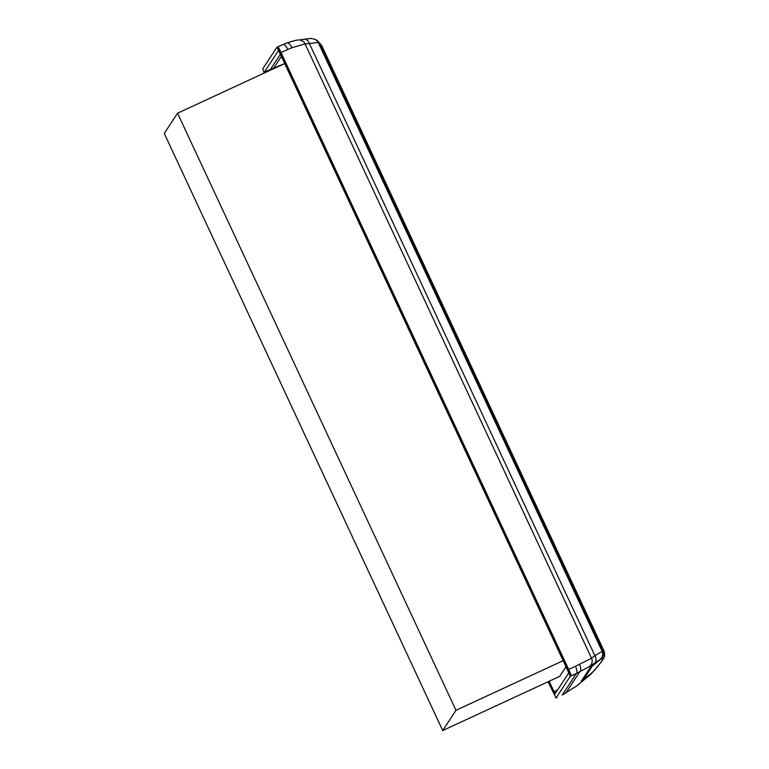 <?xml version="1.0" encoding="UTF-8"?>
<svg xmlns="http://www.w3.org/2000/svg" width="769" height="769" viewBox="0 0 769 769"><rect width="100%" height="100%" fill="white"/><g stroke="black" fill="none" stroke-linecap="round" stroke-linejoin="round"><path stroke-width="1.15" d="M321.673 45.496L319.548 43.199L602.934 650.93L604.059 651.064L321.663 45.458L317.164 40.44L319.548 43.199M604.059 651.064C604.943 654.371 604.838 656.688 603.742 658.014C604.338 657.61 599.532 664.925 592.707 672.154L583.344 679.777L582.883 678.796M602.934 650.93C604.126 653.929 603.559 656.563 601.252 658.822C604.674 657.553 601.656 662.167 592.178 672.664M583.344 679.777L592.428 665.925L601.252 658.822M565.994 666.761L559.688 676.374L442.713 730.55L455.988 710.306L177.552 113.197L164.278 133.441L442.713 730.55M284.713 63.558L177.552 113.197M455.988 710.306L563.148 660.667M283.405 64.163L270.457 69.393L280.377 54.263M299.401 40.017L303.428 39.306A6.71 4.922 80.1 0 1 303.803 39.229L311.041 38.45L315.396 39.43L319.414 43.131L602.848 650.959C604.04 653.958 603.482 656.601 601.166 658.86L590.409 667.329L581.21 681.353L592.466 672.414L590.467 674.548A6.71 6.585 43.4 0 1 589.938 675.047L591.967 672.904M557.563 689.966L554.016 691.658L549.162 681.247M264.469 72.94L264.267 72.238L278.455 50.6L279.858 53.138L567.532 670.068L568.685 673L554.497 694.638L548.239 681.67M271.121 69.854A3.018 0.663 65 0 0 270.457 69.393L264.267 72.238M601.166 658.86L589.237 666.636L576.346 673.49L562.235 695.013L576.471 686.111L589.938 675.047M264.209 73.055L262.71 68.893L276.898 47.255L280.012 52.907L567.685 669.837L570.242 676.345L556.054 697.983L548.028 681.776M556.054 697.983L557.006 697.531L556.054 697.983M594.437 663.387A6.71 4.999 -125.2 0 0 594.889 655.726L591.524 658.216A6.71 6.661 69.7 0 1 589.237 666.636M602.848 650.959L594.889 655.726L309.426 43.554L318.212 42.449L319.414 43.131M576.471 686.111A6.71 6.479 49.9 0 0 577.058 685.669L590.467 674.548M291.903 47.736L280.964 52.475A6.71 0.49 -114.3 0 0 277.869 46.813L286.51 43.122A6.71 3.355 70.2 0 1 286.664 43.054A6.71 3.355 70.2 0 1 291.903 47.736L305.053 43.881L309.426 43.554A6.71 4.922 80.1 0 0 303.803 39.229L299.487 40.026A6.71 6.642 93.9 0 1 305.053 43.881L591.524 658.216L579.422 664.329A6.71 3.384 62.4 0 1 579.691 671.846L565.686 693.196A6.71 2.576 60.4 0 0 565.773 693.157L565.773 693.157A6.71 2.576 60.4 0 0 565.859 693.1M283.05 44.506A6.71 2.307 66.4 0 1 283.136 44.467L286.664 43.054C293.931 40.632 298.209 39.613 299.487 40.026M562.283 694.993L562.235 695.013A6.71 1.471 64 0 0 562.283 694.993L577.058 685.669M579.422 664.329L575.443 666.233A6.71 2.307 65.3 0 1 576.346 673.49L570.242 676.345M571.194 675.893A6.71 0.49 -115.3 0 0 568.637 669.395L575.443 666.233M276.927 47.236L277.849 46.822A6.71 0.49 -114.3 0 0 277.849 46.822L283.136 44.467A6.71 2.307 66.4 0 1 287.817 49.408M274.658 68.21A3.018 1.173 67.7 0 0 273.841 67.912L281.387 56.416M315.396 39.43A6.71 6.681 119.1 0 1 318.212 42.449L602.079 651.199A6.71 6.7 73.4 0 1 600.358 659.158M265.392 72.507L265.19 71.815M553.094 692.09L554.016 691.658L555.083 693.744M280.012 52.907L280.964 52.475L568.637 669.395L567.685 669.837M277.869 46.813L276.907 47.245"/></g></svg>
